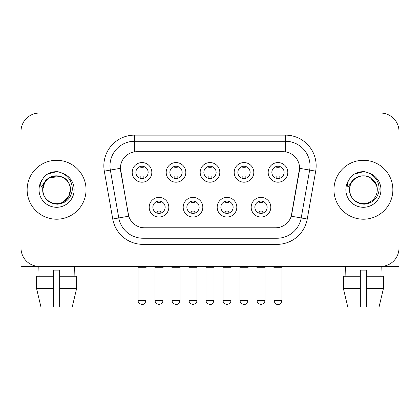 <?xml version="1.0" encoding="UTF-8"?>
<svg xmlns="http://www.w3.org/2000/svg" width="420" height="420" viewBox="0 0 420 420"><rect width="100%" height="100%" fill="white"/><g stroke="black" fill="none" stroke-linecap="round" stroke-linejoin="round"><path stroke-width="0.63" d="M202.818 207.239A9.818 9.818 0 0 1 193.001 217.056A9.818 9.818 0 0 1 183.183 207.239A9.818 9.818 0 0 1 193.001 197.421A9.818 9.818 0 0 1 202.818 207.239M186.869 207.239A6.137 6.137 0 0 0 193.001 213.376A6.137 6.137 0 0 0 199.138 207.239A6.137 6.137 0 0 0 193.001 201.101A6.137 6.137 0 0 0 186.869 207.239M236.817 207.239A9.818 9.818 0 0 1 227 217.056A9.818 9.818 0 0 1 217.182 207.239A9.818 9.818 0 0 1 227 197.421A9.818 9.818 0 0 1 236.817 207.239M220.862 207.239A6.137 6.137 0 0 0 227 213.376A6.137 6.137 0 0 0 233.132 207.239A6.137 6.137 0 0 0 227 201.101A6.137 6.137 0 0 0 220.862 207.239M270.811 207.239A9.818 9.818 0 0 1 260.993 217.056A9.818 9.818 0 0 1 251.176 207.239A9.818 9.818 0 0 1 260.993 197.421A9.818 9.818 0 0 1 270.811 207.239M254.856 207.239A6.137 6.137 0 0 0 260.993 213.376A6.137 6.137 0 0 0 267.13 207.239A6.137 6.137 0 0 0 260.993 201.101A6.137 6.137 0 0 0 254.856 207.239M168.824 207.239A9.818 9.818 0 0 1 159.007 217.056A9.818 9.818 0 0 1 149.189 207.239A9.818 9.818 0 0 1 159.007 197.421A9.818 9.818 0 0 1 168.824 207.239M152.87 207.239A6.137 6.137 0 0 0 159.007 213.376A6.137 6.137 0 0 0 165.144 207.239A6.137 6.137 0 0 0 159.007 201.101A6.137 6.137 0 0 0 152.87 207.239M185.824 172.384A9.818 9.818 0 0 1 176.006 182.201A9.818 9.818 0 0 1 166.189 172.384A9.818 9.818 0 0 1 176.006 162.566A9.818 9.818 0 0 1 185.824 172.384M169.869 172.384A6.137 6.137 0 0 0 176.006 178.521A6.137 6.137 0 0 0 182.144 172.384A6.137 6.137 0 0 0 176.006 166.247A6.137 6.137 0 0 0 169.869 172.384M219.817 172.384A9.818 9.818 0 0 1 210 182.201A9.818 9.818 0 0 1 200.183 172.384A9.818 9.818 0 0 1 210 162.566A9.818 9.818 0 0 1 219.817 172.384M203.863 172.384A6.137 6.137 0 0 0 210 178.521A6.137 6.137 0 0 0 216.137 172.384A6.137 6.137 0 0 0 210 166.247A6.137 6.137 0 0 0 203.863 172.384M253.811 172.384A9.818 9.818 0 0 1 243.994 182.201A9.818 9.818 0 0 1 234.176 172.384A9.818 9.818 0 0 1 243.994 162.566A9.818 9.818 0 0 1 253.811 172.384M237.857 172.384A6.137 6.137 0 0 0 243.994 178.521A6.137 6.137 0 0 0 250.131 172.384A6.137 6.137 0 0 0 243.994 166.247A6.137 6.137 0 0 0 237.857 172.384M287.81 172.384A9.818 9.818 0 0 1 277.993 182.201A9.818 9.818 0 0 1 268.175 172.384A9.818 9.818 0 0 1 277.993 162.566A9.818 9.818 0 0 1 287.81 172.384M271.856 172.384A6.137 6.137 0 0 0 277.993 178.521A6.137 6.137 0 0 0 284.125 172.384A6.137 6.137 0 0 0 277.993 166.247A6.137 6.137 0 0 0 271.856 172.384M151.825 172.384A9.818 9.818 0 0 1 142.007 182.201A9.818 9.818 0 0 1 132.19 172.384A9.818 9.818 0 0 1 142.007 162.566A9.818 9.818 0 0 1 151.825 172.384M135.875 172.384A6.137 6.137 0 0 0 142.007 178.521A6.137 6.137 0 0 0 148.145 172.384A6.137 6.137 0 0 0 142.007 166.247A6.137 6.137 0 0 0 135.875 172.384M112.749 219.009L104.307 171.145A30.681 30.681 0 0 1 134.521 135.135L285.479 135.135A30.681 30.681 0 0 1 315.693 171.145L307.251 219.009A30.681 30.681 0 0 1 277.037 244.361L142.963 244.361A30.681 30.681 0 0 1 112.749 219.009L128.746 216.19L120.661 171.15A16.569 16.569 0 0 1 136.978 151.704L283.022 151.704A16.569 16.569 0 0 1 299.339 171.15L291.764 214.106A16.569 16.569 0 0 1 275.447 227.797L144.553 227.797A16.569 16.569 0 0 1 128.237 214.106L120.409 168.304L110.35 170.079A24.544 24.544 0 0 1 134.521 141.272L285.479 141.272A24.544 24.544 0 0 1 309.65 170.079L301.208 217.943A24.544 24.544 0 0 1 277.037 238.229L142.963 238.229A24.544 24.544 0 0 1 118.792 217.943L110.35 170.079A24.544 24.544 0 0 1 109.977 165.816M27.137 189.751A29.453 29.453 0 0 0 56.59 219.203A29.453 29.453 0 0 0 86.048 189.751A29.453 29.453 0 0 0 56.59 160.293A29.453 29.453 0 0 0 27.137 189.751A29.453 29.453 0 0 0 56.59 219.203A29.453 29.453 0 0 0 86.048 189.751A29.453 29.453 0 0 0 56.59 160.293A29.453 29.453 0 0 0 27.137 189.751M333.953 189.751A29.453 29.453 0 0 0 363.41 219.203A29.453 29.453 0 0 0 392.863 189.751A29.453 29.453 0 0 0 363.41 160.293A29.453 29.453 0 0 0 333.953 189.751A29.453 29.453 0 0 0 363.41 219.203A29.453 29.453 0 0 0 392.863 189.751A29.453 29.453 0 0 0 363.41 160.293A29.453 29.453 0 0 0 333.953 189.751M134.521 135.135L134.521 151.888L285.479 151.888L285.479 135.135M120.409 168.273L120.593 165.816M275.447 227.797L144.553 227.797M309.65 170.079L299.591 168.304L291.254 216.19L301.208 217.943L309.65 170.079L315.693 171.145M291.764 214.106L291.664 214.625M128.336 214.625L128.237 214.106M399 131.455A18.407 18.407 0 0 0 380.594 113.043L39.407 113.043A18.407 18.407 0 0 0 21 131.455L21 248.047A18.407 18.407 0 0 0 39.407 266.453L380.594 266.453A18.407 18.407 0 0 0 399 248.047L399 131.455L399 266.453L327.82 266.453M21 131.455L21 266.453L92.18 266.453M380.594 113.043L39.407 113.043M39.407 266.453L380.594 266.453M140.17 178.238L140.17 176.715A4.709 4.709 0 0 0 143.85 176.715L143.85 178.238M142.007 300.452L138.023 300.452C138.584 301.686 137.167 303.093 142.007 304.437L142.007 300.452L145.997 300.452L145.997 267.745L138.023 267.745L137.697 266.453M145.997 267.745L146.317 266.453M143.85 166.53L143.85 168.053A4.709 4.709 0 0 0 140.17 168.053L140.17 166.53M157.164 213.092L157.164 211.57A4.709 4.709 0 0 0 160.85 211.57L160.85 213.092M159.007 300.452L155.017 300.452C155.584 301.686 154.166 303.093 159.007 304.437L159.007 300.452L162.997 300.452L162.997 267.745L155.017 267.745L154.697 266.453M162.997 267.745L163.317 266.453M160.85 201.385L160.85 202.907A4.709 4.709 0 0 0 157.164 202.907L157.164 201.385M174.163 178.238L174.163 176.715A4.709 4.709 0 0 0 177.844 176.715L177.844 178.238M176.006 300.452L172.016 300.452C172.578 301.686 171.166 303.093 176.006 304.437L176.006 300.452L179.991 300.452L179.991 267.745L172.016 267.745L171.696 266.453M179.991 267.745L180.316 266.453M177.844 166.53L177.844 168.053A4.709 4.709 0 0 0 174.163 168.053L174.163 166.53M208.157 178.238L208.157 176.715A4.709 4.709 0 0 0 211.843 176.715L211.843 178.238M210 300.452L206.01 300.452C206.577 301.686 205.16 303.093 210 304.437L210 300.452L213.99 300.452L213.99 267.745L206.01 267.745L205.69 266.453M213.99 267.745L214.31 266.453M211.843 166.53L211.843 168.053A4.709 4.709 0 0 0 208.157 168.053L208.157 166.53M242.156 178.238L242.156 176.715A4.709 4.709 0 0 0 245.837 176.715L245.837 178.238M243.994 300.452L240.009 300.452C240.571 301.686 239.153 303.093 243.994 304.437L243.994 300.452L247.984 300.452L247.984 267.745L240.009 267.745L239.684 266.453M247.984 267.745L248.304 266.453M245.837 166.53L245.837 168.053A4.709 4.709 0 0 0 242.156 168.053L242.156 166.53M276.15 178.238L276.15 176.715A4.709 4.709 0 0 0 279.83 176.715L279.83 178.238M277.993 300.452L274.003 300.452C274.701 303.293 276.029 304.626 277.993 304.437L277.993 300.452L281.978 300.452L281.978 267.745L274.003 267.745L273.683 266.453M281.978 267.745L282.303 266.453M279.83 166.53L279.83 168.053A4.709 4.709 0 0 0 276.15 168.053L276.15 166.53M191.163 213.092L191.163 211.57A4.709 4.709 0 0 0 194.843 211.57L194.843 213.092M193.001 300.452L189.016 300.452C189.578 301.686 188.16 303.093 193.001 304.437L193.001 300.452L196.991 300.452L196.991 267.745L189.016 267.745L188.69 266.453M196.991 267.745L197.311 266.453M194.843 201.385L194.843 202.907A4.709 4.709 0 0 0 191.163 202.907L191.163 201.385M225.157 213.092L225.157 211.57A4.709 4.709 0 0 0 228.837 211.57L228.837 213.092M227 300.452L223.01 300.452C223.571 301.686 222.159 303.093 227 304.437L227 300.452L230.984 300.452L230.984 267.745L223.01 267.745L222.689 266.453M230.984 267.745L231.31 266.453M228.837 201.385L228.837 202.907A4.709 4.709 0 0 0 225.157 202.907L225.157 201.385M259.151 213.092L259.151 211.57A4.709 4.709 0 0 0 262.836 211.57L262.836 213.092M260.993 300.452L257.003 300.452C257.57 301.686 256.153 303.093 260.993 304.437L260.993 300.452L264.983 300.452L264.983 267.745L257.003 267.745L256.683 266.453M264.983 267.745L265.303 266.453M262.836 201.385L262.836 202.907A4.709 4.709 0 0 0 259.151 202.907L259.151 201.385M43.36 185.582L42.704 189.751C43.549 198.618 48.416 203.438 57.304 204.215C66.04 203.306 71.043 198.487 72.314 189.751C72.377 182.096 68.959 176.536 62.071 173.072L57.929 171.712C52.925 171.412 48.515 172.883 44.699 176.122L42.194 179.708C40.672 182.28 40.336 184.774 41.191 187.194L45.659 180.569C49.823 176.405 54.779 175.03 60.522 176.447A13.871 13.871 0 0 0 43.36 185.582M69.662 185.105C65.341 170.552 41.879 174.793 42.719 189.751L44.578 182.816L49.654 177.739L60.527 176.447C66.717 178.652 70.03 183.089 70.46 189.751C70.277 194.98 67.961 198.986 63.525 201.763C54.878 207.302 42.247 200.009 42.719 189.751C42.908 184.517 45.218 180.516 49.654 177.739C58.301 172.2 70.938 179.492 70.46 189.751L68.602 196.686L63.525 201.763M44.735 176.085L47.544 174.085L56.732 171.659L47.544 174.085L44.735 176.085L47.544 174.085L56.732 171.659L47.544 174.085L44.735 176.085M350.18 185.582L349.519 189.751C350.369 198.618 355.236 203.438 364.124 204.215C372.855 203.306 377.858 198.487 379.134 189.751C379.192 182.096 375.779 176.536 368.891 173.072L364.744 171.712C359.741 171.412 355.331 172.883 351.514 176.122L349.015 179.708C347.487 182.28 347.156 184.774 348.012 187.194L352.48 180.569C356.643 176.405 361.594 175.03 367.343 176.447A13.871 13.871 0 0 0 350.18 185.582L349.54 189.751C349.724 184.517 352.039 180.516 356.475 177.739C365.122 172.2 377.753 179.492 377.281 189.751C377.092 194.98 374.782 198.986 370.346 201.763C361.699 207.302 349.062 200.009 349.54 189.751C349.062 179.492 361.699 172.2 370.346 177.739C374.782 180.516 377.092 184.517 377.281 189.751C376.85 183.089 373.538 178.652 367.343 176.447L370.346 177.739L376.478 185.105M351.55 176.085L354.365 174.085L363.552 171.659L354.365 174.085L351.55 176.085L354.365 174.085L363.552 171.659L354.365 174.085L351.55 176.085M53.524 276.271L53.524 288.545L36.577 288.545L40.934 306.957L36.577 288.545L36.577 276.271L53.524 276.271L53.524 270.139L59.661 270.139L59.661 276.271L76.608 276.271L76.608 288.545L72.245 306.957L76.608 288.545L59.661 288.545L59.661 276.271M74.387 266.453L74.12 276.271M53.524 288.545L53.524 306.957L40.934 306.957M72.245 306.957L59.661 306.957L59.661 288.545M38.798 266.453L39.06 276.271M343.392 276.271L343.392 288.545L347.755 306.957L343.392 288.545L343.392 276.271L360.339 276.271L360.339 270.139L366.476 270.139L366.476 276.271L383.423 276.271L383.423 288.545L379.066 306.957L383.423 288.545L366.476 288.545L366.476 276.271M381.203 266.453L380.94 276.271M360.339 276.271L360.339 306.957L347.755 306.957M343.392 288.545L360.339 288.545M379.066 306.957L366.476 306.957L366.476 288.545M345.613 266.453L345.881 276.271M277.037 227.719L277.037 244.361M142.963 244.361L142.963 227.719M104.307 171.145L110.35 170.079M301.208 217.943L307.251 219.009M42.194 179.708A17.556 17.556 0 0 0 56.59 207.302A17.556 17.556 0 0 0 62.071 173.072M349.015 179.708A17.556 17.556 0 0 0 363.41 207.302A17.556 17.556 0 0 0 368.891 173.072M138.023 300.452L138.023 267.745M145.997 300.452C145.299 303.293 143.971 304.626 142.007 304.437M155.017 300.452L155.017 267.745M162.997 300.452C162.43 301.686 163.847 303.093 159.007 304.437M172.016 300.452L172.016 267.745M179.991 300.452C179.298 303.293 177.97 304.626 176.006 304.437M206.01 300.452L206.01 267.745M213.99 300.452C213.292 303.293 211.964 304.626 210 304.437M240.009 300.452L240.009 267.745M247.984 300.452C247.286 303.293 245.957 304.626 243.994 304.437M274.003 300.452L274.003 267.745M281.978 300.452C281.284 303.293 279.956 304.626 277.993 304.437M189.016 300.452L189.016 267.745M196.991 300.452C196.429 301.686 197.841 303.093 193.001 304.437M223.01 300.452L223.01 267.745M230.984 300.452C230.422 301.686 231.84 303.093 227 304.437M257.003 300.452L257.003 267.745M264.983 300.452C264.416 301.686 265.834 303.093 260.993 304.437"/></g></svg>
